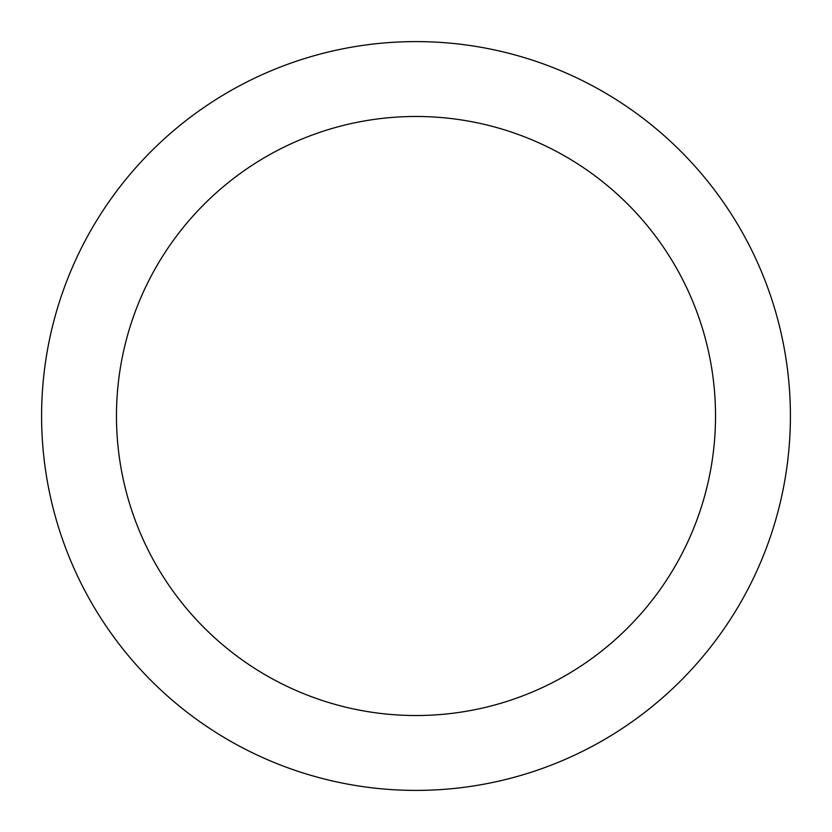 <?xml version="1.0" encoding="UTF-8"?>
<svg xmlns="http://www.w3.org/2000/svg" width="832" height="832" viewBox="0 0 832 832"><rect width="100%" height="100%" fill="white"/><g stroke="black" fill="none" stroke-linecap="round" stroke-linejoin="round"><path stroke-width="1.25" d="M416 41.6A374.4 374.4 0 0 1 740.241 603.2A374.4 374.4 0 0 1 91.759 603.2A374.4 374.4 0 0 1 416 41.6M416 116.48A299.52 299.52 0 0 1 675.397 565.76A299.52 299.52 0 0 1 156.603 565.76A299.52 299.52 0 0 1 416 116.48"/></g></svg>
